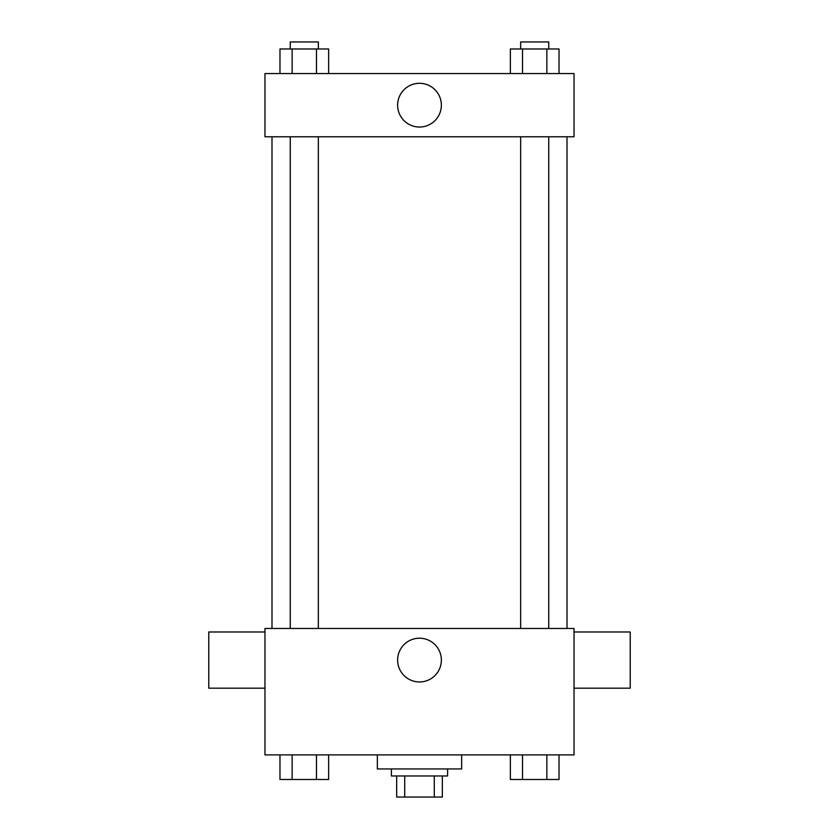 <?xml version="1.0" encoding="UTF-8"?>
<svg xmlns="http://www.w3.org/2000/svg" width="839" height="839" viewBox="0 0 839 839"><rect width="100%" height="100%" fill="white"/><g stroke="black" fill="none" stroke-linecap="round" stroke-linejoin="round"><path stroke-width="1.26" d="M434.287 775.981L434.287 797.05L396.669 797.05L396.669 775.981M434.287 797.05L442.331 797.05L442.331 775.981L442.331 797.05M447.596 768.954L447.596 775.981L391.404 775.981L391.404 768.954M404.713 775.981L404.713 797.05M377.351 754.901L377.351 768.954L461.649 768.954L461.649 754.901M574.033 754.901L264.967 754.901L264.967 628.474L574.033 628.474L574.033 754.901M441.366 660.083A21.866 21.866 0 0 1 408.562 679.024A21.866 21.866 0 0 1 408.562 641.143A21.866 21.866 0 0 1 441.366 660.083M574.033 688.179L630.225 688.179L630.225 631.977L574.033 631.977M264.967 631.977L208.775 631.977L208.775 688.179L264.967 688.179M567.007 136.778L567.007 628.474M520.652 628.474L520.652 136.778M318.348 136.778L318.348 628.474M574.033 136.778L264.967 136.778L264.967 73.559L574.033 73.559L574.033 136.778M441.366 105.169A21.866 21.866 0 0 1 408.562 124.109A21.866 21.866 0 0 1 408.562 86.228A21.866 21.866 0 0 1 441.366 105.169M559.026 73.559L559.026 48.977L510.364 48.977L510.364 73.559M546.86 48.977L546.86 73.559M522.529 48.977L522.529 73.559M520.652 48.977L520.652 41.95L548.748 41.95L548.748 48.977M328.636 73.559L328.636 48.977L279.974 48.977L279.974 73.559M316.471 48.977L316.471 73.559M292.14 48.977L292.14 73.559M290.252 48.977L290.252 41.95L318.348 41.95L318.348 48.977M559.026 754.901L559.026 779.494L510.364 779.494L510.364 754.901M546.86 754.901L546.86 779.494M522.529 754.901L522.529 779.494M548.748 779.494L520.652 779.494M328.636 754.901L328.636 779.494L279.974 779.494L279.974 754.901M316.471 754.901L316.471 779.494M292.14 754.901L292.14 779.494M318.348 779.494L290.252 779.494M271.993 136.778L271.993 628.474M548.748 628.474L548.748 136.778M290.252 136.778L290.252 628.474"/></g></svg>
